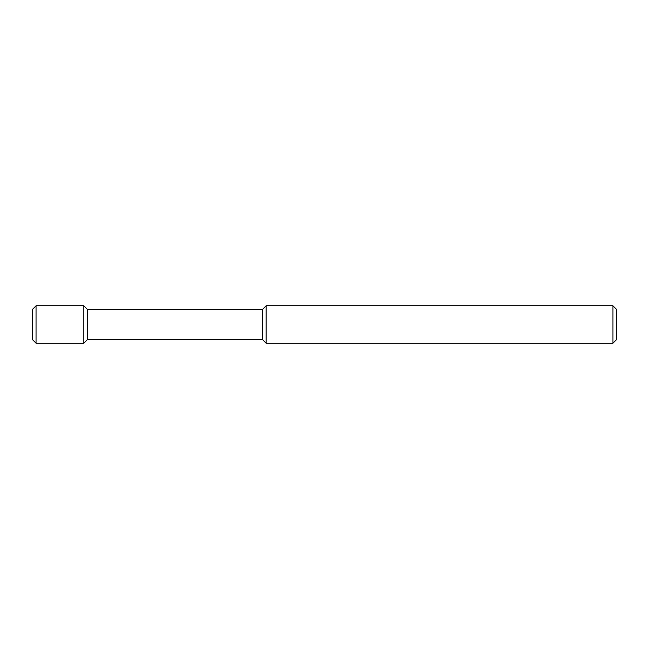 <?xml version="1.0" encoding="UTF-8"?>
<svg xmlns="http://www.w3.org/2000/svg" width="649" height="649" viewBox="0 0 649 649"><rect width="100%" height="100%" fill="white"/><g stroke="black" fill="none" stroke-linecap="round" stroke-linejoin="round"><path stroke-width="0.97" d="M612.964 305.809L616.55 309.395L616.55 339.605L612.964 343.191L266.09 343.191L266.09 305.809L612.964 305.809L612.964 343.191M266.09 343.191L262.504 339.605L262.504 309.395L266.09 305.809M262.504 309.395L87.437 309.395L87.437 339.605L83.851 343.191L36.036 343.191L36.036 305.809L83.851 305.809L83.851 343.191M87.437 309.395L83.851 305.809M36.036 343.191L32.45 339.605L32.45 309.395L36.036 305.809M262.504 339.605L87.437 339.605"/></g></svg>
